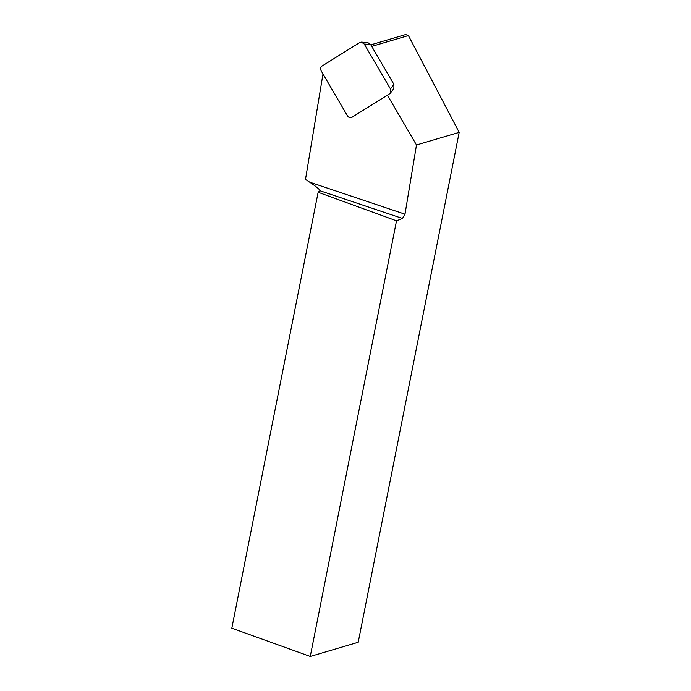 <?xml version="1.0" encoding="UTF-8"?>
<svg xmlns="http://www.w3.org/2000/svg" width="691" height="691" viewBox="0 0 691 691"><rect width="100%" height="100%" fill="white"/><g stroke="black" fill="none" stroke-linecap="round" stroke-linejoin="round"><path stroke-width="1.04" d="M361.384 42.116L367.742 42.531L370.601 44.457L364.243 44.034L361.384 42.116L359.735 42.531L322.006 66.068C320.494 67.26 320.227 68.875 321.203 70.897L347.435 115.803C348.713 117.643 350.216 118.144 351.944 117.315L389.672 93.769L390.432 93.069L390.475 88.94L393.922 84.371L393.87 88.5L390.432 93.069M370.601 44.457L393.922 84.371M364.243 44.034L390.475 88.94M396.513 220.835L318.145 192.262L319.95 190.725C319.985 189.636 316.538 186.769 309.611 182.13L404.995 214.193L416.483 144.972L459.178 132.361L358.206 642.284L310.259 656.45L396.513 220.835L402.456 218.46L319.95 190.725M322.991 73.972L305.491 179.435L309.611 182.13M404.995 214.193L402.456 218.46M318.145 192.262L231.822 628.205L310.259 656.45M370.825 44.837L405.634 34.55L408.407 35.552L459.178 132.361M408.407 35.552L371.732 46.383M416.483 144.972L387.401 95.185"/></g></svg>
